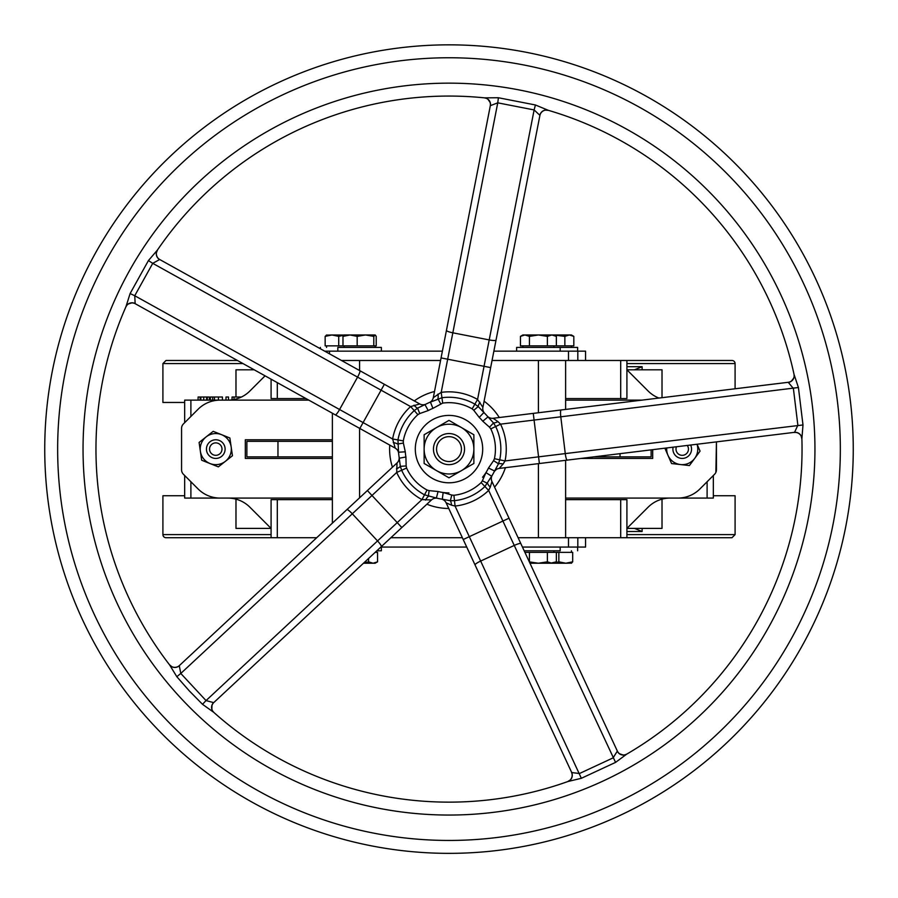 <?xml version="1.0" encoding="UTF-8"?>
<svg xmlns="http://www.w3.org/2000/svg" width="898" height="898" viewBox="0 0 898 898"><rect width="100%" height="100%" fill="white"/><g stroke="black" fill="none" stroke-linecap="round" stroke-linejoin="round"><path stroke-width="1.35" d="M707.108 481.755L707.108 498.076L670.11 498.076A31.093 31.093 0 0 0 648.12 507.19L626.916 528.394L662.017 528.394L662.017 499.153M235.983 499.153L235.983 528.394L271.084 528.394L249.88 507.19A31.093 31.093 0 0 0 227.89 498.076L190.892 498.076L190.892 481.755M254.213 369.808L235.983 369.808L235.983 397.017M662.017 397.691L662.017 369.808L626.916 369.808L648.12 391.012A31.093 31.093 0 0 0 658.964 398.061M271.084 534.613L162.908 534.613A3.109 3.109 0 0 0 166.018 537.722L316.713 537.722M522.434 547.062L577.818 547.062L577.818 537.722L731.982 537.722L735.092 534.613L626.916 534.613M162.908 534.613L162.908 495.752L184.674 495.752M184.674 402.461L162.908 402.461L162.908 363.589L243.01 363.589M735.092 534.613L735.092 495.752L713.326 495.752M626.916 363.589L735.092 363.589A3.109 3.109 0 0 0 731.982 360.48L577.818 360.48L577.818 351.152L568.49 351.152L568.49 360.48L577.818 360.48M237.42 360.48L166.018 360.48L162.908 363.589M634.471 369.808L642.115 366.698L626.916 366.698M626.916 531.504L642.115 531.504L634.471 528.394M329.51 353.823L329.51 351.152L324.683 351.152M329.51 351.152L442.388 351.152M493.878 351.152L568.49 351.152M577.818 351.152L585.563 351.152L585.563 360.48L585.563 351.152M585.563 547.062L585.563 537.722L585.563 547.062L577.818 547.062M577.818 537.722L568.49 537.722L568.49 547.062M390.877 537.722L462.369 537.722M518.101 537.722L568.49 537.722M380.853 547.062L466.702 547.062M341.476 360.48L440.57 360.48M492.048 360.48L568.49 360.48M389.743 445.094A59.391 59.391 0 0 0 392.448 467.229M426.876 504.216A59.391 59.391 0 0 0 448.764 508.493M494.574 487.176A59.391 59.391 0 0 0 505.406 467.678M499.288 417.514A59.391 59.391 0 0 0 484.101 401.193M434.509 391.517A59.391 59.391 0 0 0 414.281 400.912M332.383 523.13L332.383 413.226L332.383 523.13M565.617 537.722L565.617 460.337M565.617 409.432L565.617 360.48M198.099 400.126L198.099 397.017L209.346 397.017L209.346 400.126M200.164 397.017L200.164 400.126M207.281 397.017L207.281 400.126M232.054 399.846L232.054 397.017L241.439 397.017M233.985 397.017L233.985 399.52M210.401 400.126L210.401 397.017L222.435 397.017L222.435 400.126M212.703 397.017L212.703 400.126M226.004 400.126L226.004 397.017L228.507 397.017L228.507 400.115M265.056 375.835L249.88 391.012A31.093 31.093 0 0 1 227.89 400.126L184.674 400.126L184.674 422.666M461.437 449.101A12.437 12.437 0 0 1 442.781 459.877A12.437 12.437 0 0 1 442.781 438.325A12.437 12.437 0 0 1 461.437 449.101M464.547 449.101A15.547 15.547 0 0 0 449 433.554A15.547 15.547 0 0 0 433.453 449.101A15.547 15.547 0 0 0 449 464.648A15.547 15.547 0 0 0 464.547 449.101M221.997 449.101A6.219 6.219 0 0 1 212.669 454.489A6.219 6.219 0 0 1 212.669 443.713A6.219 6.219 0 0 1 221.997 449.101M225.106 449.101A9.328 9.328 0 0 0 215.778 439.773A9.328 9.328 0 0 0 206.45 449.101A9.328 9.328 0 0 0 215.778 458.429A9.328 9.328 0 0 0 225.106 449.101M687.307 445.509A6.219 6.219 0 0 1 681.077 455.219A6.219 6.219 0 0 1 676.43 446.834M673.085 447.238A9.328 9.328 0 0 0 682.222 458.429A9.328 9.328 0 0 0 690.652 445.105M626.916 537.722L626.916 499.636L565.617 499.636M332.383 499.636L271.084 499.636L271.084 537.722M707.108 498.076L713.326 498.076L713.326 475.536M184.674 475.536L184.674 498.076L190.892 498.076M332.383 498.076L220.1 498.076A31.093 31.093 0 0 1 198.11 488.972L183.394 474.245A6.219 6.219 0 0 1 181.564 469.845L181.564 428.357A6.219 6.219 0 0 1 183.394 423.957L198.11 409.23A31.093 31.093 0 0 1 220.1 400.126L308.8 400.126M715.874 472.427L716.436 441.962L716.436 469.845A6.219 6.219 0 0 1 714.606 474.245L699.89 488.972A31.093 31.093 0 0 1 677.9 498.076L565.617 498.076M565.617 398.566L626.916 398.566L626.916 360.48M271.084 379.181L271.084 398.566L305.994 398.566M642.003 400.126L565.617 400.126M332.383 441.322L246.871 441.322L246.871 456.88L332.383 456.88M594.049 456.88L651.129 456.88L651.129 449.92M652.689 449.73L652.689 458.429L581.287 458.429M332.383 458.429L245.311 458.429L245.311 439.773L332.383 439.773M479.936 402.27A6.735 2.627 -53.9 0 0 478.252 406.558L474.874 404.167L472.168 408.859L473.762 410.285L478.252 406.558L483.876 412.53L479.218 417.402A43.8 43.8 0 0 1 482.776 421.218L487.973 416.93A50.535 50.535 0 0 0 483.865 412.53L484.752 413.383A6.735 6.735 0 0 1 484.673 413.316L484.673 413.316A6.735 6.735 0 0 1 482.899 407.333L477.568 399.464L474.874 404.167A51.848 51.848 0 0 0 441.939 397.735L430.445 402.102L432.926 408.366L442.68 403.101A46.427 46.427 0 0 1 472.168 408.859M442.68 403.101L441.199 392.37L433.307 397.646A6.735 6.735 0 0 1 429.323 402.562L430.456 402.091A50.535 50.535 0 0 0 424.99 404.639L428.2 410.566A43.8 43.8 0 0 1 432.926 408.366M414.023 405.211A6.735 2.627 -125.9 0 0 417.57 408.141L414.259 410.611L417.884 414.64L419.736 413.551L417.57 408.141L426.079 404.066A6.735 6.735 0 0 1 425.989 404.111L425.989 404.111A6.735 6.735 0 0 1 419.748 403.954L410.622 406.592L414.259 410.611A51.848 51.848 0 0 0 397.96 439.941L398.566 452.222A50.535 50.535 0 0 0 399.296 458.204L405.918 456.981A43.8 43.8 0 0 1 405.29 451.806L398.566 452.222L398.656 453.434A6.735 6.735 0 0 0 398.645 453.333L398.577 452.446M396.456 468.801A6.735 2.627 162.1 0 0 400.328 466.331L401.664 470.249L406.603 468.038L406.154 465.95L400.328 466.331L399.082 456.981A6.735 6.735 0 0 1 399.105 457.093L399.105 457.093A6.735 6.735 0 0 1 397.017 462.964L396.714 472.46L401.664 470.249A51.848 51.848 0 0 0 424.518 494.809L436.383 498.031A50.535 50.535 0 0 0 442.287 499.187L443.174 492.508A43.8 43.8 0 0 1 438.067 491.509L436.383 498.031L437.562 498.323A6.735 6.735 0 0 0 437.472 498.3L436.81 498.143M451.503 505.17L455.062 506.045L454.489 500.657A51.848 51.848 0 0 0 484.909 486.514L488.658 490.42L514.251 545.434A6.735 1.145 -24.9 0 1 520.851 543.638L617.353 751.087L613.087 757.89L579.491 773.515L571.734 772.561L446.126 502.824A6.735 6.735 0 0 0 441.176 499.03A6.735 6.735 0 0 1 446.126 502.824L451.503 505.17A6.735 2.627 90.1 0 0 450.347 500.714L454.489 500.657L453.917 495.269L451.784 495.056L450.347 500.714L442.287 499.187M463.2 539.53L469.306 536.678L455.062 506.045A57.27 57.27 0 0 0 488.658 490.42L490.274 487.131A6.735 2.627 -140 0 1 487.614 483.382L482.361 480.834L481.148 482.596L484.909 486.514L491.633 476.221A50.535 50.535 0 0 0 494.562 470.956L488.478 468.049A43.8 43.8 0 0 1 485.953 472.606L491.633 476.221L492.284 475.188A6.735 6.735 0 0 0 492.227 475.278L491.924 475.772M503.093 464.053L505.035 460.932L499.726 459.821A51.848 51.848 0 0 0 495.674 426.516L500.545 424.148L560.79 416.807A6.735 1.145 -96.9 0 1 561.104 409.982L788.231 382.301L793.383 388.464L797.862 425.248L794.55 432.331L499.198 468.43A6.735 6.735 0 0 0 494.057 471.966A6.735 6.735 0 0 1 499.198 468.43L503.093 464.053A6.735 2.627 18.1 0 0 498.502 463.772L499.726 459.821L494.428 458.698L493.574 460.652L498.502 463.772L494.012 472.067A6.735 6.735 0 0 1 494.057 471.966A6.735 6.735 0 0 0 494.012 472.067M539.384 463.536L538.576 456.846L505.035 460.932A57.27 57.27 0 0 0 500.545 424.148L497.919 421.6A6.735 2.627 148 0 1 493.53 422.969L489.489 427.179L490.791 428.874L495.674 426.516L493.53 422.969L487.176 415.999A6.735 6.735 0 0 0 487.255 416.077L487.681 416.582M393.257 442.602A6.735 2.627 4 0 1 397.612 444.061L403.359 443.04L403.303 440.896L392.628 438.987L395.21 448.124A6.735 6.735 0 0 1 398.645 453.333M442.299 499.187L441.075 499.007A6.735 6.735 0 0 1 441.176 499.03A6.735 6.735 0 0 0 441.075 499.007M497.919 421.6L493.092 418.277A6.735 6.735 0 0 1 487.255 416.077M561.104 409.982L493.092 418.277M490.274 487.131L491.947 481.508A6.735 6.735 0 0 1 492.227 475.278M520.851 543.638L491.947 481.508M425.585 500.107A6.735 2.627 -68 0 1 428.335 496.414L429.132 490.634L427.078 490.027L421.959 499.591L431.455 499.95A6.735 6.735 0 0 1 437.472 498.3M212.725 711.07L213.926 712.496A6.735 6.735 0 0 1 213.825 702.539L431.455 499.95M131.804 302.907A6.735 6.735 0 0 0 128.515 303.883L131.804 302.918A6.735 6.735 0 0 1 135.295 303.749L395.21 448.124M490.027 102.26A6.735 6.735 0 0 0 488.074 99.431L490.005 102.26A6.735 6.735 0 0 1 490.297 105.829L433.307 397.646M488.074 99.431A6.735 6.735 0 0 0 484.359 97.837L486.177 98.286M490.297 105.829L490.443 105.638A6.735 6.634 95.8 0 0 484.572 97.86A353.037 353.037 0 0 0 157.419 250.059L148.428 260.566L130.109 293.545L125.945 306.734A353.037 353.037 0 0 0 169.599 664.902L176.816 676.699L189.276 690.865L202.51 704.313L213.769 712.35A353.037 353.037 0 0 0 567.906 781.518L581.354 778.297L615.557 762.391L626.669 754.174A353.037 353.037 0 0 0 801.892 438.74L802.992 424.956L798.423 387.509L794.045 374.399A353.037 353.037 0 0 0 548.195 110.286L535.421 104.976L498.401 97.747L484.572 97.86M490.443 105.638L497.75 102.832L498.401 97.747M482.899 407.333L490.656 367.596L484.044 366.305L477.568 399.464A57.27 57.27 0 0 0 441.199 392.37L497.75 102.832L534.119 109.938L535.421 104.976M490.656 367.596L496.033 340.084A6.735 1.145 -168.9 0 1 489.208 339.915L534.119 109.938L539.833 115.281A6.735 6.634 106.3 0 1 548.195 110.286M539.833 115.281L539.889 115.516A6.735 6.735 0 0 1 548.397 110.342L545.569 110.151M496.033 340.084L539.889 115.516M181.138 698.442A365.946 365.946 0 0 0 798.861 556.401A365.946 365.946 0 0 0 366.99 92.46A365.946 365.946 0 0 0 181.138 698.442M128.515 303.883A6.735 6.735 0 0 0 125.855 306.925L126.843 305.342M135.295 303.749L135.149 303.546A6.735 6.634 23.8 0 0 125.945 306.734M135.149 303.546L134.745 295.734L130.109 293.545M419.748 403.954L384.366 384.299L381.089 390.181L410.622 406.592A57.27 57.27 0 0 0 392.628 438.987L134.745 295.734L152.739 263.339L148.428 260.566M384.366 384.299L359.851 370.683A6.735 1.145 119.1 0 1 357.572 377.126L152.739 263.339L159.586 259.556A6.735 6.634 34.3 0 1 157.419 250.059M159.586 259.556L159.833 259.578A6.735 6.735 0 0 1 157.543 249.88L156.488 252.518M359.851 370.683L159.833 259.578M171.653 666.552L169.464 664.733A6.735 6.735 0 0 0 179.387 665.553L179.297 665.777A6.735 6.634 142.3 0 1 169.599 664.902M176.816 676.699L180.79 673.455L179.297 665.777M202.51 704.313L206.035 700.586L180.79 673.455L396.714 472.46A57.27 57.27 0 0 0 421.959 499.591L397.23 522.602L401.821 527.541M213.769 712.35A6.735 6.634 131.8 0 1 213.589 702.606L206.035 700.586L377.542 540.933A6.735 1.145 47.1 0 1 381.291 546.646M617.353 751.087A6.735 6.735 0 0 0 626.86 754.062L625.131 754.769M617.353 751.334A6.735 6.634 -120.2 0 0 626.669 754.174M581.354 778.297L480.654 561.07L514.251 545.434L615.557 762.391M571.734 772.561A6.735 6.634 -109.7 0 1 567.906 781.518M571.543 772.403A6.735 6.735 0 0 1 567.693 781.586L570.107 780.07M788.231 382.301A6.735 6.735 0 0 0 794 374.185L794.135 376.049M788.466 382.38A6.735 6.634 167.8 0 0 794.045 374.399M802.992 424.956L565.269 453.591L560.79 416.807L798.423 387.509M794.55 432.331A6.735 6.634 178.3 0 1 801.892 438.74M794.348 432.466A6.735 6.735 0 0 1 801.892 438.954L801.196 436.204M397.017 462.964L179.387 665.553M482.361 480.834L485.953 472.606A43.8 43.8 0 0 1 482.54 477.265M448.944 492.901A43.8 43.8 0 0 1 443.174 492.508L451.784 495.056M162.549 715.751A391.348 391.348 0 0 0 823.14 563.854A391.348 391.348 0 0 0 361.299 67.709A391.348 391.348 0 0 0 162.549 715.751M153.098 724.54A404.257 404.257 0 0 0 724.439 745.003A404.257 404.257 0 0 0 744.902 173.662A404.257 404.257 0 0 0 173.561 153.199A404.257 404.257 0 0 0 153.098 724.54A404.257 404.257 0 0 0 724.439 745.003A404.257 404.257 0 0 0 744.902 173.662A404.257 404.257 0 0 0 173.561 153.199A404.257 404.257 0 0 0 153.098 724.54M471.955 473.762A33.686 33.686 0 0 0 458.878 416.897A33.686 33.686 0 0 0 416.167 456.655A33.686 33.686 0 0 0 471.955 473.762M697.106 444.319L700.07 451.11L694.738 458.339A15.547 15.547 0 0 0 697.028 444.319M689.406 465.557L680.482 464.558A15.547 15.547 0 0 0 694.738 458.339L689.406 465.557M666.72 448.023A15.547 15.547 0 0 0 667.977 455.32L664.89 448.237M671.569 463.548L667.977 455.32A15.547 15.547 0 0 0 680.482 464.558L671.569 463.548M221.537 434.654L229.866 437.988L231.156 446.867A15.547 15.547 0 0 0 206.147 436.888L213.196 431.332L221.537 434.654M232.447 455.746L225.398 461.314A15.547 15.547 0 0 0 231.156 446.867L232.447 455.746M218.349 466.87L210.02 463.548A15.547 15.547 0 0 0 225.398 461.314L218.349 466.87M200.389 451.335L199.098 442.456L206.147 436.888A15.547 15.547 0 0 0 210.02 463.548L201.68 460.225L200.389 451.335M473.875 449.101L473.875 463.469L461.437 470.642A24.875 24.875 0 0 0 461.437 427.56L473.875 434.744L473.875 449.101M449 477.826L436.563 470.642A24.875 24.875 0 0 0 461.437 470.642L449 477.826M424.125 463.469L424.125 449.101A24.875 24.875 0 0 0 436.563 470.642L424.125 463.469M436.563 427.56L449 420.376L461.437 427.56A24.875 24.875 0 0 0 424.125 449.101L424.125 434.744L436.563 427.56M376.846 550.788L381.369 550.788L381.369 547.062M524.174 550.788L560.172 550.788L560.172 547.062M577.639 550.788L577.639 547.062M381.369 351.152L381.369 347.414L337.828 347.414L337.828 351.152M577.639 351.152L577.639 347.414L516.631 347.414L516.631 351.152M320.361 347.414L320.361 348.738M350.074 334.976L342.98 336.368L344.046 334.976L365.486 334.976L357.18 336.368L350.074 334.976M357.18 336.368L357.18 345.865L376.217 345.865L376.217 336.368L375.285 335.055L373.793 336.368L365.486 334.976L375.005 334.976M373.793 345.865L373.793 336.368M357.18 345.865L342.98 345.865L342.98 336.368M573.822 336.368L569.343 334.976L571.42 334.976L573.822 336.368L573.822 345.865L556.356 345.865L556.356 336.368L551.866 334.976L547.376 336.368L538.407 334.976L569.343 334.976L564.853 336.368L554.055 335.033M529.427 336.368L524.937 334.976L538.407 334.976L529.427 336.368L529.427 345.865L520.447 345.865L520.447 336.368L524.937 334.976L522.861 334.976L520.447 336.368M556.356 345.865L547.376 345.865L547.376 336.368M547.376 345.865L529.427 345.865M522.861 347.414L522.861 345.865M326.288 335.145L331.946 334.976L325.155 336.368L326.861 334.976M343.687 335.235L338.726 336.368L331.946 334.976L343.9 335.055M342.98 345.865L338.726 345.865L338.726 336.368M338.726 345.865L325.155 345.865L325.155 336.368M564.853 345.865L564.853 336.368M363.836 562.9L368.573 561.834L373.063 563.226L363.477 563.226M377.553 561.834L375.139 563.226L373.063 563.226L377.553 561.834L377.553 552.349L375.173 552.349M368.573 558.489L368.573 561.834M529.337 561.89L538.407 563.226L529.966 563.226M547.376 561.834L551.866 563.226L538.407 563.226L547.376 561.834L547.376 552.349L556.356 552.349L556.356 561.834L550.44 563.226M554.56 562.878L558.848 561.834L565.774 563.226L551.866 563.226M524.892 552.349L529.427 552.349L529.427 561.834M529.427 552.349L547.376 552.349M553.954 550.788L553.954 552.349M571.644 563.102L565.774 563.226L572.688 561.834L571.207 563.226M556.356 552.349L558.848 552.349L558.848 561.834M558.848 552.349L572.688 552.349L572.688 561.834M642.115 369.808L642.115 366.698M642.115 531.504L642.115 528.394M359.593 497.806L359.593 428.346M359.593 370.537L359.593 360.48M538.407 360.48L538.407 412.754M538.407 463.66L538.407 537.722M200.838 397.017L200.838 400.126M203.734 397.017L203.734 400.126M206.619 397.017L206.619 400.126M218.427 397.017L218.427 400.126M214.465 397.017L214.465 400.126M620.698 499.636L620.698 537.722M277.302 537.722L277.302 499.636M190.892 416.448L190.892 400.126M620.698 360.48L620.698 398.566M277.302 398.566L277.302 382.638M277.965 456.88L277.965 441.322M620.035 453.703L620.035 456.88M437.955 394.076A6.735 2.627 76 0 1 437.91 398.678L440.66 403.819M403.303 440.896A46.427 46.427 0 0 1 417.884 414.64M419.736 413.551L428.2 410.566M405.29 451.806L403.359 443.04M427.078 490.027A46.427 46.427 0 0 1 406.603 468.038M406.154 465.95L405.918 456.981M438.067 491.509L429.132 490.634M481.148 482.596A46.427 46.427 0 0 1 453.917 495.269M490.791 428.874A46.427 46.427 0 0 1 494.428 458.698M493.574 460.652L488.478 468.049M482.776 421.218L489.489 427.179M473.762 410.285L479.218 417.402M446.441 330.397A6.735 1.145 -168.9 0 0 452.839 332.81L489.208 339.915L484.044 366.305L441.064 357.92M335.313 414.854A6.735 1.145 119.1 0 0 339.579 409.522L357.572 377.126L381.089 390.181L359.829 428.469M475.031 564.954A6.735 1.145 -24.9 0 1 480.654 561.07L469.306 536.678L509.02 518.213M567.222 460.146A6.735 1.145 -96.9 0 1 565.269 453.591L538.576 456.846L533.266 413.372M367.394 490.555L397.23 522.602L377.542 540.933L352.297 513.802A6.735 1.145 47.1 0 0 346.864 509.66M735.092 363.589L735.092 388.778M399.251 457.991L399.105 457.082M425.169 404.538L425.989 404.111M484.033 412.676L484.684 413.316M494.36 471.371L496.246 469.542M441.883 499.131L441.176 499.03M211.861 709.016L211.962 705.592M622.92 754.96L619.687 753.804M793.63 378.204L791.542 380.92M560.172 351.152L560.172 347.414M344.046 345.865L344.046 347.414M375.139 345.865L375.139 347.414M553.954 334.976L556.356 336.368M553.954 345.865L553.954 347.414M326.58 345.865L326.58 347.414M571.42 345.865L571.42 347.414M553.954 563.226L556.356 561.834M571.42 552.349L571.42 550.788"/></g></svg>
